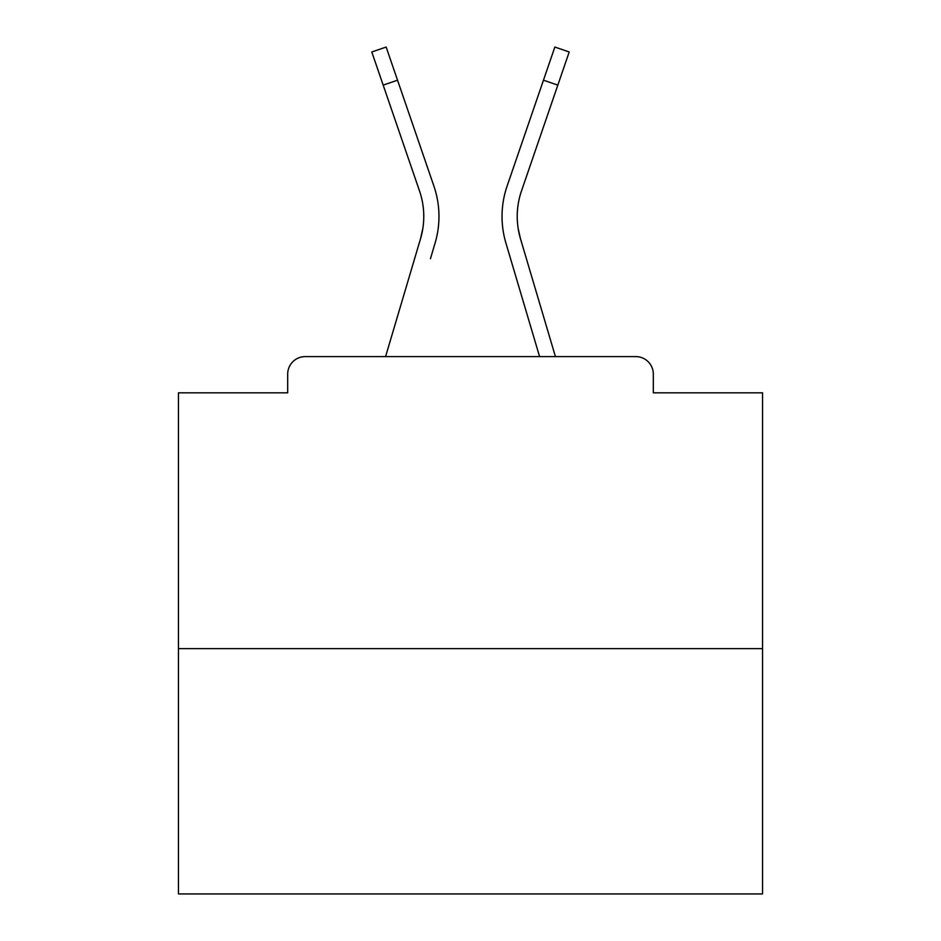 <?xml version="1.0" encoding="UTF-8"?>
<svg xmlns="http://www.w3.org/2000/svg" width="941" height="941" viewBox="0 0 941 941"><rect width="100%" height="100%" fill="white"/><g stroke="black" fill="none" stroke-linecap="round" stroke-linejoin="round"><path stroke-width="1.41" d="M653.313 392.82L653.313 374.13L653.313 392.82L762.539 392.82L762.539 893.95L178.461 893.95L178.461 392.82L287.687 392.82L287.687 374.13L287.687 392.82M762.539 648.643L178.461 648.643M653.313 374.13A17.526 17.526 0 0 0 635.787 356.604L305.213 356.604A17.526 17.526 0 0 0 287.687 374.13M635.787 356.604L555.425 356.604L525.102 254.364M415.898 254.364L385.575 356.604L415.898 254.364L385.575 356.604L415.898 254.364L385.575 356.604L415.898 254.364L385.575 356.604L415.898 254.364L385.575 356.604L415.898 254.364L385.575 356.604L415.898 254.364L385.575 356.604L415.898 254.364L385.575 356.604L415.898 254.364L385.575 356.604L415.898 254.364L385.575 356.604L415.898 254.364L385.575 356.604L415.898 254.364L385.575 356.604L415.898 254.364L385.575 356.604L415.898 254.364L385.575 356.604L415.898 254.364L385.575 356.604L415.898 254.364L385.575 356.604L415.898 254.364L385.575 356.604L415.898 254.364L385.575 356.604L305.213 356.604M422.85 228.404L420.545 238.685L422.85 228.404M397.537 80.197L383.175 85.125L371.789 51.978L386.151 47.05L433.895 186.083A93.453 93.453 0 0 1 435.107 243.001L430.46 258.681M518.15 228.404L520.455 238.685L518.15 228.404M505.893 243.001L539.581 356.604L505.893 243.001A93.453 93.453 0 0 1 507.105 186.083L554.849 47.05L569.211 51.978L521.467 191.011A78.268 78.268 0 0 0 520.455 238.685L555.425 356.604M521.467 191.011A78.268 78.268 0 0 0 517.221 216.43A78.268 78.268 0 0 1 521.467 191.011A78.268 78.268 0 0 0 517.221 216.43A78.268 78.268 0 0 1 521.467 191.011A78.268 78.268 0 0 0 517.221 216.43A78.268 78.268 0 0 1 521.467 191.011A78.268 78.268 0 0 0 517.221 216.43A78.268 78.268 0 0 1 521.467 191.011A78.268 78.268 0 0 0 517.221 216.43A78.268 78.268 0 0 1 521.467 191.011A78.268 78.268 0 0 0 517.221 216.43A78.268 78.268 0 0 1 521.467 191.011A78.268 78.268 0 0 0 517.221 216.43A78.268 78.268 0 0 1 521.467 191.011A78.268 78.268 0 0 0 517.221 216.43A78.268 78.268 0 0 1 521.467 191.011A78.268 78.268 0 0 0 517.221 216.43A78.268 78.268 0 0 1 521.467 191.011A78.268 78.268 0 0 0 517.221 216.43A78.268 78.268 0 0 1 521.467 191.011A78.268 78.268 0 0 0 517.221 216.43A78.268 78.268 0 0 1 521.467 191.011A78.268 78.268 0 0 0 517.221 216.43A78.268 78.268 0 0 1 521.467 191.011A78.268 78.268 0 0 0 517.221 216.43A78.268 78.268 0 0 1 521.467 191.011A78.268 78.268 0 0 0 517.221 216.43A78.268 78.268 0 0 1 521.467 191.011A78.268 78.268 0 0 0 517.221 216.43A78.268 78.268 0 0 1 521.467 191.011A78.268 78.268 0 0 0 517.221 216.43A78.268 78.268 0 0 1 521.467 191.011A78.268 78.268 0 0 0 517.221 216.43A78.268 78.268 0 0 1 521.467 191.011A78.268 78.268 0 0 0 517.221 216.43A78.268 78.268 0 0 1 521.467 191.011A78.268 78.268 0 0 0 517.221 216.43A78.268 78.268 0 0 1 521.467 191.011A78.268 78.268 0 0 0 517.221 216.43A78.268 78.268 0 0 1 521.467 191.011A78.268 78.268 0 0 0 517.221 216.43A78.268 78.268 0 0 1 521.467 191.011A78.268 78.268 0 0 0 517.221 216.43A78.268 78.268 0 0 1 521.467 191.011A78.268 78.268 0 0 0 517.221 216.43A78.268 78.268 0 0 1 521.467 191.011A78.268 78.268 0 0 0 517.221 216.43A78.268 78.268 0 0 1 521.467 191.011A78.268 78.268 0 0 0 517.221 216.43A78.268 78.268 0 0 1 521.467 191.011A78.268 78.268 0 0 0 517.221 216.43A78.268 78.268 0 0 1 521.467 191.011A78.268 78.268 0 0 0 517.221 216.43A78.268 78.268 0 0 1 521.467 191.011A78.268 78.268 0 0 0 517.221 216.43A78.268 78.268 0 0 1 521.467 191.011A78.268 78.268 0 0 0 517.221 216.43A78.268 78.268 0 0 1 521.467 191.011A78.268 78.268 0 0 0 517.221 216.43A78.268 78.268 0 0 1 521.467 191.011A78.268 78.268 0 0 0 517.221 216.43A78.268 78.268 0 0 1 521.467 191.011A78.268 78.268 0 0 0 517.221 216.43A78.268 78.268 0 0 1 521.467 191.011A78.268 78.268 0 0 0 517.221 216.43A78.268 78.268 0 0 1 521.467 191.011A78.268 78.268 0 0 0 517.221 216.43A78.268 78.268 0 0 1 521.467 191.011A78.268 78.268 0 0 0 517.221 216.43A78.268 78.268 0 0 1 521.467 191.011A78.268 78.268 0 0 0 517.221 216.43M383.175 85.125L419.533 191.011A78.268 78.268 0 0 1 420.545 238.685L385.575 356.604M419.533 191.011A78.268 78.268 0 0 1 423.779 216.43A78.268 78.268 0 0 0 419.533 191.011A78.268 78.268 0 0 1 423.779 216.43M433.895 186.083L417.639 138.75M507.105 186.083L523.361 138.75M557.825 85.125L543.463 80.197"/></g></svg>
